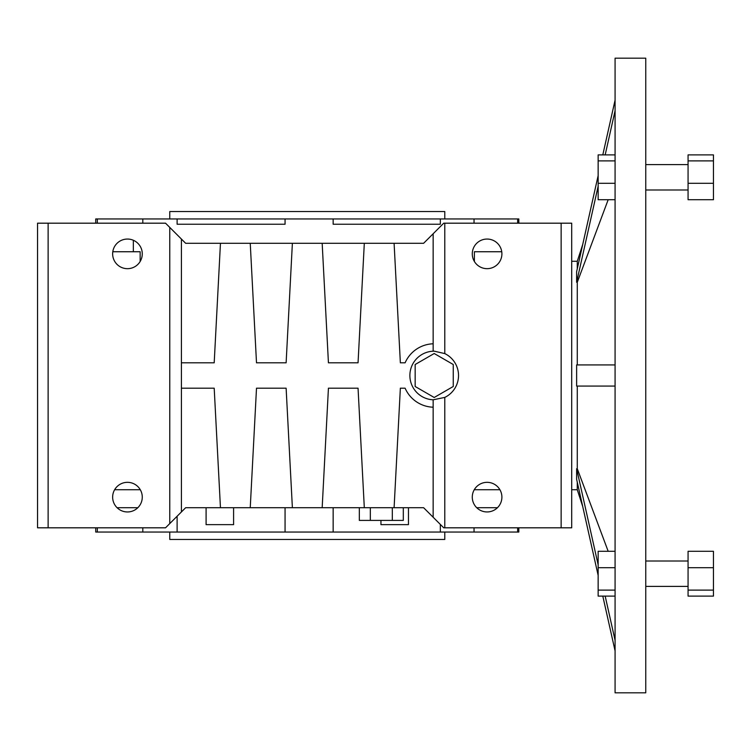 <?xml version="1.0" encoding="UTF-8"?>
<svg xmlns="http://www.w3.org/2000/svg" width="751" height="751" viewBox="0 0 751 751"><rect width="100%" height="100%" fill="white"/><g stroke="black" fill="none" stroke-linecap="round" stroke-linejoin="round"><path stroke-width="1.13" d="M370.327 507.723L370.327 520.415L403.306 520.415L403.306 507.723M359.335 507.723L359.335 520.415L370.327 520.415M169.773 218.954L169.773 211.547L444.78 211.547L444.78 218.954M169.773 532.046L169.773 539.453L444.78 539.453L444.78 532.046M285.061 224.239L285.061 218.954L177.114 218.954L177.114 224.239L285.061 224.239M142.812 223.188L142.812 218.954L97.311 218.954L97.311 223.188M517.655 223.188L517.655 218.954L474.041 218.954L474.041 223.188M440.33 224.239L440.33 218.954L333.153 218.954L333.153 224.239L440.33 224.239M285.061 218.954L333.153 218.954M440.33 218.954L474.041 218.954M517.655 218.954L518.828 218.954L518.828 223.188M95.724 223.188L95.724 218.954L97.311 218.954M142.812 218.954L177.114 218.954M133.331 240.264L133.331 251.745M140.155 261.489L140.155 251.745L112.8 251.745M474.397 261.489L474.397 251.745L501.752 251.745M561.138 223.188L443.728 223.188L423.63 243.277L185.638 243.277L165.539 223.188L48.13 223.188L48.13 527.812L165.539 527.812L185.638 507.723L423.63 507.723L443.728 527.812L571.708 527.812L571.708 223.188L561.138 223.188L561.138 527.812M415.162 386.493L434.209 397.486L453.247 386.493L453.247 364.507L434.209 353.514L415.162 364.507L415.162 386.493M434.209 351.168L444.78 353.59A24.332 24.332 0 0 1 444.78 397.41L433.149 399.804A24.332 24.332 0 0 1 409.877 375.5A24.332 24.332 0 0 1 433.149 351.196L434.209 351.168M250.243 243.277L256.504 362.808L286.122 362.808L292.383 243.277M181.404 239.053L181.404 362.808L214.195 362.808L220.456 243.277M433.149 233.758L433.149 343.789A31.73 31.73 0 0 0 405.118 362.808L400.358 362.808L394.097 243.277M322.17 243.277L328.431 362.808L358.049 362.808L364.31 243.277M220.456 507.723L214.195 388.192L181.404 388.192L181.404 511.947M292.383 507.723L286.122 388.192L256.504 388.192L250.243 507.723M364.31 507.723L358.049 388.192L328.431 388.192L322.17 507.723M433.149 399.804L433.149 407.211A31.73 31.73 0 0 1 405.118 388.192L400.358 388.192L394.097 507.723M433.149 407.211L433.149 517.242M48.13 223.188L37.55 223.188L37.55 527.812L48.13 527.812M487.089 482.33A14.804 14.804 0 0 0 474.266 504.541A14.804 14.804 0 0 0 499.913 504.541A14.804 14.804 0 0 0 487.089 482.33M487.089 239.053A14.804 14.804 0 0 0 474.266 261.264A14.804 14.804 0 0 0 499.913 261.264A14.804 14.804 0 0 0 487.089 239.053M444.78 223.188L444.78 353.59M444.78 397.41L444.78 527.812M433.149 343.789L433.149 351.196M181.404 362.808L181.404 388.192M169.773 227.412L169.773 523.588M127.454 239.053A14.804 14.804 0 0 0 114.631 261.264A14.804 14.804 0 0 0 140.287 261.264A14.804 14.804 0 0 0 127.454 239.053M127.454 482.33A14.804 14.804 0 0 0 114.631 504.541A14.804 14.804 0 0 0 140.287 504.541A14.804 14.804 0 0 0 127.454 482.33M117.09 507.723L137.818 507.723M476.725 507.723L497.453 507.723M474.266 489.736L499.913 489.736M114.631 489.736L140.287 489.736M142.812 527.812L142.812 532.046L285.061 532.046L285.061 507.723M177.114 532.046L177.114 516.237M142.812 532.046L97.311 532.046L97.311 527.812M95.724 527.812L95.724 532.046L97.311 532.046M518.828 527.812L518.828 532.046L517.655 532.046L517.655 527.812M517.655 532.046L474.041 532.046L474.041 527.812M474.041 532.046L440.33 532.046L440.33 524.423M440.33 532.046L333.153 532.046L333.153 507.723M285.061 532.046L333.153 532.046M380.954 520.415L380.954 524.639L408.46 524.639L408.46 507.723M206.093 507.723L206.093 524.639L233.589 524.639L233.589 507.723M392.313 507.723L392.313 520.415M688.066 561.006L645.757 561.006M615.078 551.29L598.153 551.29L598.153 596.116L615.078 596.116M713.45 183.3L713.45 199.71L688.066 199.71L688.066 183.3L713.45 183.3L713.45 154.884L688.066 154.884L688.066 183.3M688.066 164.6L645.757 164.6M615.078 154.884L598.153 154.884L598.153 199.71L615.078 199.71M598.153 564.827L576.627 468.718L576.627 479.298L598.153 575.407L582.701 506.446L577.275 489.736L571.708 489.736M602.8 596.116L615.078 650.864L602.8 596.116M615.078 100.136L602.8 154.884L615.078 100.136M577.275 268.82L577.275 261.264L582.701 244.554L598.153 175.593L576.627 271.702L576.627 282.282L598.153 186.173M615.078 58.174L615.078 692.826L645.757 692.826L645.757 58.174L615.078 58.174M605.175 154.884L615.078 110.707M615.078 377.227L615.078 373.773M608.179 199.71L577.275 282.282L577.275 364.92L615.078 364.92L576.627 364.92L576.627 386.08L615.078 386.08L577.275 386.08L577.275 468.718L608.179 551.29M615.078 640.293L605.175 596.116M577.275 482.18L577.275 489.736M576.627 282.282L577.275 282.282M577.275 261.264L571.708 261.264M576.627 468.718L577.275 468.718M688.066 160.883L713.45 160.883M615.078 590.117L598.153 590.117M615.078 567.7L598.153 567.7M615.078 183.3L598.153 183.3M615.078 160.883L598.153 160.883M688.066 567.7L688.066 596.116L713.45 596.116L713.45 551.29L688.066 551.29L688.066 567.7L713.45 567.7M688.066 590.117L713.45 590.117M688.066 586.4L645.757 586.4M688.066 189.994L645.757 189.994"/></g></svg>
